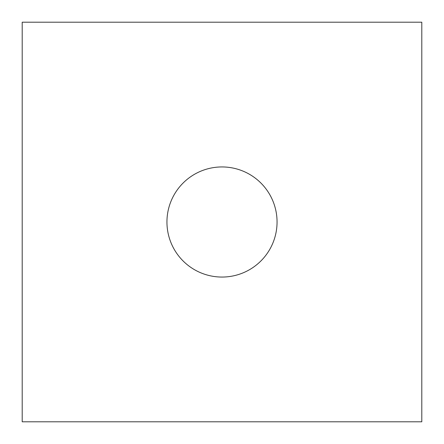 <?xml version="1.0" encoding="UTF-8"?>
<svg xmlns="http://www.w3.org/2000/svg" width="444" height="444" viewBox="0 0 444 444"><rect width="100%" height="100%" fill="white"/><g stroke="black" fill="none" stroke-linecap="round" stroke-linejoin="round"><path stroke-width="0.67" d="M222 166.944A55.056 55.056 0 0 0 166.944 222A55.056 55.056 0 0 0 222 277.056A55.056 55.056 0 0 0 277.056 222A55.056 55.056 0 0 0 222 166.944M421.8 22.2L22.2 22.2L22.2 421.8L421.8 421.8L421.8 22.2"/></g></svg>

